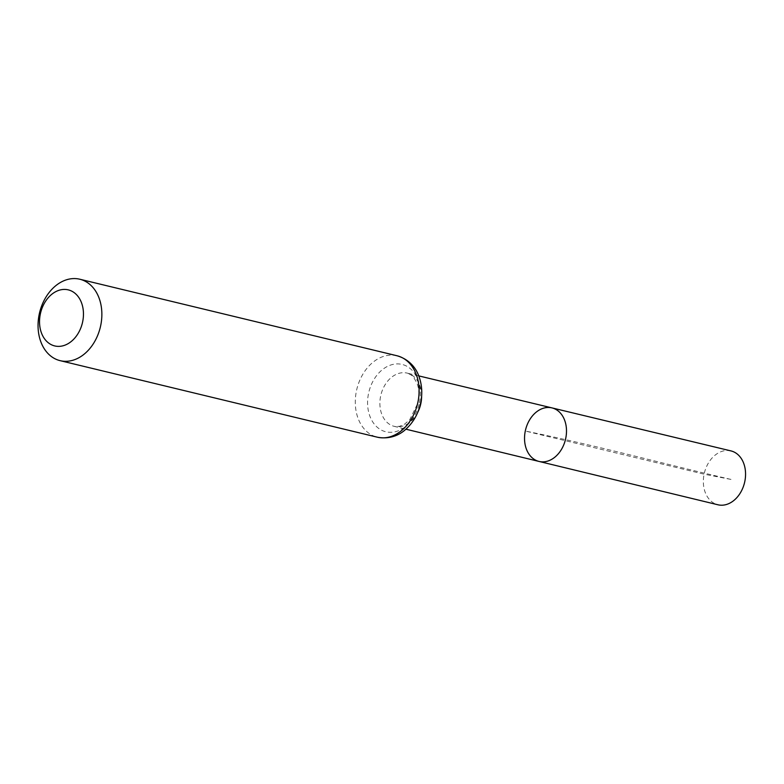 <?xml version="1.0" encoding="UTF-8"?>
<svg xmlns="http://www.w3.org/2000/svg" width="784" height="784" viewBox="0 0 784 784"><rect width="100%" height="100%" fill="white"/><g stroke="black" fill="none" stroke-linecap="round" stroke-linejoin="round"><path stroke-width="0.59" stroke-dasharray="3.92 2.94" d="M539.049 461.443A27.548 20.531 103.6 0 1 525.3 431.033A27.548 20.531 103.6 0 1 551.965 407.896M730.933 450.898A27.714 20.658 -76.4 0 0 704.365 472.997A27.714 20.658 -76.4 0 0 717.938 504.778M730.982 479.416C661.784 463.471 598.398 445.89 525.3 431.033L704.101 474.173L730.982 479.416M421.625 396.136A27.401 20.433 -76.4 0 0 407.161 373.106A27.401 20.433 -76.4 0 0 380.632 396.126A27.401 20.433 -76.4 0 0 394.313 426.378A27.401 20.433 -76.4 0 0 417.676 412.482M419.411 402.692A34.643 25.833 -76.4 0 0 387.335 366.451A34.643 25.833 -76.4 0 0 375.173 425.193A34.643 25.833 -76.4 0 0 419.411 402.692M397.018 355.76A41.885 31.223 -76.4 0 0 356.436 390.932A41.885 31.223 -76.4 0 0 377.369 437.198M418.764 375.889L407.161 373.106C410.747 374.517 412.952 375.997 413.776 377.545L416.961 383.17C419.126 388.776 419.509 395.244 418.127 402.584L409.689 419.822L404.368 424.311L399.507 426.359L394.313 426.378L405.896 429.191"/><path stroke-width="1.18" d="M551.965 407.896A27.548 20.531 103.6 0 1 565.48 439.491A27.548 20.531 103.6 0 1 539.049 461.443A27.548 20.531 -76.4 0 0 565.744 438.315A27.548 20.531 -76.4 0 0 551.965 407.896A27.548 20.531 -76.4 0 0 525.554 429.857A27.548 20.531 -76.4 0 0 539.049 461.443L717.938 504.778A27.714 20.658 -76.4 0 0 744.8 481.513A27.714 20.658 -76.4 0 0 730.933 450.898L418.764 375.889M40.327 314.08A28.832 21.491 103.6 0 1 77.146 295.362A28.832 21.491 103.6 0 1 67.022 344.245A28.832 21.491 103.6 0 1 40.327 314.08M39.2 314.394A41.885 31.223 103.6 0 1 79.782 279.222A41.885 31.223 103.6 0 1 100.313 327.261A41.885 31.223 103.6 0 1 60.133 360.66A41.885 31.223 103.6 0 1 39.2 314.394M417.676 412.482A27.401 20.433 -76.4 0 0 420.871 403.368A27.401 20.433 -76.4 0 0 421.625 396.136M417.95 402.016A41.885 31.223 -76.4 0 0 397.018 355.76C410.904 359.778 416.706 370.166 418.636 375.565C421.939 384.091 422.625 393.176 420.685 402.8C418.342 413.648 413.335 422.527 405.642 429.416C401.467 433.346 391.559 439.942 377.369 437.198A41.885 31.223 -76.4 0 0 417.95 402.016M405.896 429.191L539.049 461.443M60.133 360.66L377.369 437.198M79.782 279.222L397.018 355.76"/></g></svg>
